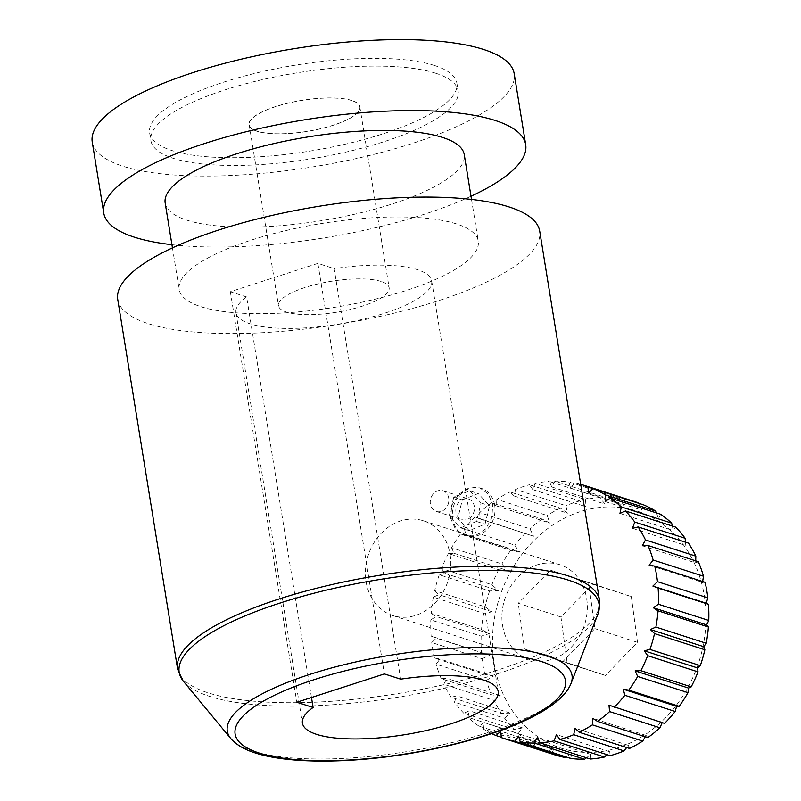 <?xml version="1.0" encoding="UTF-8"?>
<svg xmlns="http://www.w3.org/2000/svg" width="801" height="801" viewBox="0 0 801 801"><rect width="100%" height="100%" fill="white"/><g stroke="black" fill="none" stroke-linecap="round" stroke-linejoin="round"><path stroke-width="0.6" stroke-dasharray="4 3" d="M450.122 554.572A49.792 41.912 107.8 0 1 435.384 602.612A49.792 41.912 107.8 0 1 392.85 615.568A49.792 41.912 107.8 0 1 366.087 581.766A49.792 41.912 107.8 0 1 380.825 533.726A49.792 41.912 107.8 0 1 423.359 520.77A49.792 41.912 107.8 0 1 450.122 554.572M502.597 625.691A49.792 41.912 -72.2 0 0 529.361 659.493A49.792 41.912 -72.2 0 0 571.894 646.537A49.792 41.912 -72.2 0 0 586.632 598.497A49.792 41.912 -72.2 0 0 559.869 564.695A49.792 41.912 -72.2 0 0 517.336 577.651A49.792 41.912 -72.2 0 0 502.597 625.691M494.167 663.669A124.485 104.771 -72.2 0 0 618.332 747.633A124.485 104.771 -72.2 0 0 704.279 595.674A124.485 104.771 -72.2 0 0 580.114 511.699A124.485 104.771 -72.2 0 0 494.167 663.669M664.55 723.383L662.177 722.622M647.839 737.581L646.077 735.458L645.296 736.76M629.516 748.444L628.374 745.361L626.682 747.533M610.142 755.663L609.751 751.749L606.888 754.612M590.317 759.008L590.778 754.402L586.482 757.776M570.622 758.387L572.014 753.26L566.017 756.905M501.336 737.611L551.669 753.811A132.786 111.76 -72.2 0 0 554.282 754.692M551.669 753.811L554.042 748.344L546.442 751.779L501.296 737.25M534.037 745.421L537.401 739.814L529.291 742.337L478.948 726.137L484.074 722.662L483.694 729.22L534.037 745.421A132.786 111.76 -72.2 0 0 546.442 751.779M518.247 733.476L522.592 727.929L514.122 729.431L463.789 713.23L469.276 710.767L467.914 717.275L518.247 733.476A132.786 111.76 -72.2 0 0 529.291 742.337M504.79 718.327L510.087 713.04L501.416 713.441L451.083 697.25L456.76 695.879L454.457 702.127L504.79 718.327A132.786 111.76 -72.2 0 0 514.122 729.431M494.077 700.444L500.245 695.608L491.554 694.878L441.221 678.677L446.918 678.447L443.744 684.244L494.077 700.444A132.786 111.76 -72.2 0 0 501.416 713.441M486.427 680.369L493.366 676.154L484.835 674.282L434.492 658.082L440.039 659.003L436.094 664.169L486.427 680.369A132.786 111.76 -72.2 0 0 491.554 694.878M482.072 658.712L489.671 655.288L431.118 636.094L436.345 638.127L431.739 642.522L482.072 658.712A132.786 111.76 -72.2 0 0 482.893 664.56A132.786 111.76 -72.2 0 0 484.835 674.282M574.497 482.913L570.542 488.089L568.95 482.002L619.283 498.202L623.869 505.251L624.83 499.113L574.497 482.913A132.786 111.76 107.8 0 1 580.715 484.355M554.953 481.151L551.779 486.948L549.256 481.381L599.599 497.571L605.105 504.109L605.296 497.351L554.953 481.151A132.786 111.76 107.8 0 1 568.95 482.002M535.098 483.363L532.805 489.611L529.421 484.725L579.764 500.925L586.122 506.763L585.441 499.554L535.098 483.363A132.786 111.76 107.8 0 1 549.256 481.381M515.544 489.481L514.182 495.989L510.057 491.944L560.39 508.144L567.508 513.151L565.876 505.681L515.544 489.481A132.786 111.76 107.8 0 1 529.421 484.725M496.86 499.333L496.48 505.892L491.734 502.808L542.077 519.008L549.806 523.053L547.193 515.534L496.86 499.333A132.786 111.76 107.8 0 1 510.057 491.944M479.629 512.61L480.25 519.028L475.023 517.005L533.576 536.189L529.972 528.8L479.629 512.61A132.786 111.76 107.8 0 1 491.734 502.808M464.37 528.9L465.972 534.998L460.425 534.077L510.758 550.277L519.298 552.149L514.713 545.101L464.37 528.9A132.786 111.76 107.8 0 1 475.023 517.005M451.554 547.734L454.077 553.301L448.38 553.531L498.723 569.731L507.403 570.462L501.897 563.924L451.554 547.734A132.786 111.76 107.8 0 1 460.425 534.077M441.571 568.51L444.945 573.396L439.268 574.758L489.601 590.958L498.272 590.547L491.904 584.71L441.571 568.51A132.786 111.76 107.8 0 1 448.38 553.531M434.713 590.617L438.838 594.662L433.351 597.125L483.684 613.316L492.154 611.824L485.046 606.818L434.713 590.617A132.786 111.76 107.8 0 1 439.268 574.758M431.188 613.376L435.934 616.46L430.818 619.934L481.151 636.134L489.261 633.621L481.531 629.576L431.188 613.376A132.786 111.76 107.8 0 1 433.351 597.125M431.118 636.094A132.786 111.76 107.8 0 1 430.818 619.934M434.492 658.082A132.786 111.76 107.8 0 1 431.739 642.522M441.221 678.677A132.786 111.76 107.8 0 1 436.094 664.169M451.083 697.25A132.786 111.76 107.8 0 1 443.744 684.244M463.789 713.23A132.786 111.76 107.8 0 1 454.457 702.127M478.948 726.137A132.786 111.76 107.8 0 1 467.914 717.275M491.704 733.586A132.786 111.76 107.8 0 1 483.694 729.22M481.151 636.134A132.786 111.76 -72.2 0 0 481.461 652.294M483.684 613.316A132.786 111.76 -72.2 0 0 481.531 629.576M489.601 590.958A132.786 111.76 -72.2 0 0 485.046 606.818M498.723 569.731A132.786 111.76 -72.2 0 0 491.904 584.71M510.758 550.277A132.786 111.76 -72.2 0 0 501.897 563.924M525.356 533.196A132.786 111.76 -72.2 0 0 514.713 545.101M542.077 519.008A132.786 111.76 -72.2 0 0 529.972 528.8M560.39 508.144A132.786 111.76 -72.2 0 0 547.193 515.534M579.764 500.925A132.786 111.76 -72.2 0 0 565.876 505.681M599.599 497.571A132.786 111.76 -72.2 0 0 585.441 499.554M619.283 498.202A132.786 111.76 -72.2 0 0 605.296 497.351M635.624 501.897A132.786 111.76 -72.2 0 0 624.83 499.113M638.237 502.778L641.841 510.157L643.463 504.81M656.49 512.92L658.482 518.688L660.625 514.252M672.299 526.037L673.291 530.582L675.784 527.158M685.486 542.177L685.796 545.471L688.49 543.138M695.699 560.86L695.638 562.903L698.352 561.711M702.647 581.526L702.517 582.347L705.08 582.307M631.318 596.595L637.496 642.352L605.406 675.433L567.128 662.737L560.94 616.98L593.04 583.899L631.318 596.595L588.655 582.868L594.843 628.625L562.743 661.706L605.406 675.433M637.496 642.352L594.843 628.625M593.04 583.899L550.377 570.172L588.655 582.868M560.94 616.98L518.277 603.253L550.377 570.172M567.128 662.737L524.465 649.01L518.277 603.253M562.743 661.706L524.465 649.01M662.307 722.322L608.98 705.16M649.19 565.196L702.517 582.347M646.077 735.458L592.75 718.297M642.312 545.741L695.638 562.903M628.374 745.361L575.048 728.199M632.47 528.31L685.796 545.471M609.751 751.749L556.435 734.587M619.964 513.421L673.291 530.582M590.778 754.402L537.451 737.24M605.155 501.536L658.482 518.688M572.014 753.26L518.688 736.099M588.515 493.005L641.841 510.157M554.042 748.344L500.715 731.193M570.542 488.089L623.869 505.251M537.401 739.814L484.074 722.662M551.779 486.948L605.105 504.109M522.592 727.929L469.276 710.767M532.805 489.611L586.122 506.763M510.087 713.04L456.76 695.879M514.182 495.989L567.508 513.151M500.245 695.608L446.918 678.447M496.48 505.892L549.806 523.053M493.366 676.154L440.039 659.003M480.25 519.028L533.576 536.189M489.671 655.288L436.345 638.127M465.972 534.998L519.298 552.149M489.261 633.621L435.934 616.46M454.077 553.301L507.403 570.462M492.154 611.824L438.838 594.662M444.945 573.396L498.272 590.547M455.979 512.28A10.864 9.141 107.8 0 1 459.193 501.796A10.864 9.141 107.8 0 1 468.475 498.963A10.864 9.141 107.8 0 1 474.312 506.342A10.864 9.141 107.8 0 1 471.098 516.825A10.864 9.141 107.8 0 1 461.817 519.649A10.864 9.141 107.8 0 1 455.979 512.28M430.377 504.039A10.864 9.141 107.8 0 1 433.591 493.556A10.864 9.141 107.8 0 1 442.873 490.733A10.864 9.141 107.8 0 1 448.72 498.102A10.864 9.141 107.8 0 1 445.496 508.585A10.864 9.141 107.8 0 1 436.225 511.418A10.864 9.141 107.8 0 1 430.377 504.039M494.688 505.251A24.901 20.956 107.8 0 1 487.318 529.271A24.901 20.956 107.8 0 1 466.052 535.749A24.901 20.956 107.8 0 1 452.665 518.858A24.901 20.956 107.8 0 1 460.034 494.828A24.901 20.956 107.8 0 1 481.301 488.35A24.901 20.956 107.8 0 1 494.688 505.251M450.603 518.187L455.358 528.95L464.54 535.268L475.854 535.338L485.857 528.8L491.914 517.516L492.675 504.61L488.27 493.967L479.819 487.879L468.915 487.939L458.562 494.347L451.744 505.401L450.603 518.187M231.439 739.303A174.598 48.881 170.8 0 0 252.305 750.938A174.598 48.881 170.8 0 0 435.083 746.392A174.598 48.881 170.8 0 0 570.652 684.364M183.509 681.381A212.676 59.544 170.8 0 0 209.652 696.379A212.676 59.544 170.8 0 0 433.942 690.502A212.676 59.544 170.8 0 0 597.846 614.267M177.702 669.516A213.727 59.835 170.8 0 0 208.15 692.845A213.727 59.835 170.8 0 0 448.67 683.563A213.727 59.835 170.8 0 0 599.609 601.181M165.176 203.023A151.479 42.413 170.8 0 0 186.873 220.175A151.479 42.413 170.8 0 0 358.407 213.346A151.479 42.413 170.8 0 0 464.25 154.583M200.881 306.683A151.479 42.413 170.8 0 0 372.415 299.854A151.479 42.413 170.8 0 0 478.257 241.091A151.479 42.413 170.8 0 0 456.56 223.94A151.479 42.413 170.8 0 0 285.036 230.768A151.479 42.413 170.8 0 0 179.194 289.531A151.479 42.413 170.8 0 0 200.881 306.683M92.245 142.007A213.727 59.835 170.8 0 0 122.853 166.207A213.727 59.835 170.8 0 0 364.866 156.575A213.727 59.835 170.8 0 0 514.192 73.662M171.925 244.695A213.727 59.835 170.8 0 0 470.998 196.255M434.583 65.522A155.624 43.574 170.8 0 0 258.363 72.541A155.624 43.574 170.8 0 0 149.627 132.906A155.624 43.574 170.8 0 0 171.915 150.528A155.624 43.574 170.8 0 0 348.135 143.509A155.624 43.574 170.8 0 0 456.87 83.144A155.624 43.574 170.8 0 0 434.583 65.522M435.844 73.281A155.624 43.574 170.8 0 0 259.614 80.29A155.624 43.574 170.8 0 0 150.888 140.666A155.624 43.574 170.8 0 0 173.176 158.288A155.624 43.574 170.8 0 0 349.396 151.269A155.624 43.574 170.8 0 0 458.132 90.903A155.624 43.574 170.8 0 0 435.844 73.281M381.116 281.461A56.05 15.69 170.8 0 0 317.657 283.995A56.05 15.69 170.8 0 0 278.498 305.732A56.05 15.69 170.8 0 0 286.518 312.08A56.05 15.69 170.8 0 0 349.987 309.556A56.05 15.69 170.8 0 0 389.146 287.809A56.05 15.69 170.8 0 0 381.116 281.461M351.819 100.586A56.05 15.69 170.8 0 0 288.36 103.109A56.05 15.69 170.8 0 0 249.201 124.846A56.05 15.69 170.8 0 0 257.221 131.194A56.05 15.69 170.8 0 0 320.69 128.671A56.05 15.69 170.8 0 0 359.849 106.923A56.05 15.69 170.8 0 0 351.819 100.586M311.489 697.501L246.618 296.961A99.144 27.755 170.8 0 0 235.955 312.62A99.144 27.755 170.8 0 0 250.152 323.844A99.144 27.755 170.8 0 0 362.412 319.379A99.144 27.755 170.8 0 0 431.689 280.921A99.144 27.755 170.8 0 0 417.491 269.697A99.144 27.755 170.8 0 0 334.157 268.625L400.65 679.158M117.747 299.484A213.727 59.835 170.8 0 0 148.355 323.684A213.727 59.835 170.8 0 0 390.367 314.052A213.727 59.835 170.8 0 0 539.704 231.139M246.618 296.961L230.338 291.724L317.887 263.389L334.157 268.625M462.307 499.894L478.197 493.526L489.561 505.691L485.046 524.214L469.156 530.572L457.792 518.417L462.307 499.894L453.777 497.141L469.666 490.783L478.197 493.526M469.666 490.783L481.031 502.948L476.515 521.471L460.625 527.829L449.261 515.664L453.777 497.141M449.261 515.664L457.792 518.417M460.625 527.829L469.156 530.572M476.515 521.471L485.046 524.214M481.031 502.948L489.561 505.691M230.338 291.724L296.831 702.247M317.887 263.389L384.37 673.921M352.029 100.515A56.29 15.76 170.8 0 0 275.584 106.573A56.29 15.76 170.8 0 0 257.011 131.264A56.29 15.76 170.8 0 0 333.456 125.196A56.29 15.76 170.8 0 0 352.029 100.515M392.85 615.568L529.361 659.493M423.359 520.77L559.869 564.695M442.873 490.733L468.475 498.963M466.052 535.749L464.54 535.268M471.509 199.429L478.257 241.091M149.627 132.906L150.888 140.666M249.201 124.846L278.498 305.732M431.689 280.921L498.182 691.443M235.955 312.62L302.438 723.153M359.849 106.923L389.146 287.809M456.87 83.144L458.132 90.903M172.445 247.859L179.194 289.531M481.301 488.35L479.819 487.879M436.225 511.418L461.817 519.649"/><path stroke-width="1.2" d="M707.834 597.866A132.786 111.76 -72.2 0 0 707.013 592.029A132.786 111.76 -72.2 0 0 705.08 582.307L654.737 566.107A132.786 111.76 107.8 0 1 656.67 575.829A132.786 111.76 107.8 0 1 657.491 581.676L707.834 597.866L706.212 603.223L708.454 604.294L658.112 588.094A132.786 111.76 107.8 0 1 658.422 604.254L708.755 620.455A132.786 111.76 -72.2 0 0 708.454 604.294M708.755 620.455L706.622 624.89L708.384 627.013L658.042 610.813A132.786 111.76 107.8 0 1 655.879 627.073L706.222 643.273A132.786 111.76 -72.2 0 0 708.384 627.013M706.222 643.273L703.719 646.687L704.86 649.771L654.527 633.571L650.402 629.526L655.879 627.073M700.304 665.631L697.611 667.954L698.001 671.879L647.669 655.679L644.284 650.802L649.971 649.431L700.304 665.631A132.786 111.76 -72.2 0 0 704.86 649.771M691.193 686.857L688.48 688.049L688.009 692.655L637.676 676.465L635.153 670.888L640.85 670.657L691.193 686.857A132.786 111.76 -72.2 0 0 698.001 671.879M679.148 706.312L676.585 706.352L675.193 711.488L624.86 695.288L623.258 689.2L628.805 690.112L679.148 706.312A132.786 111.76 -72.2 0 0 688.009 692.655M662.307 722.322L659.944 727.779L609.601 711.588L608.98 705.16L664.55 723.383A132.786 111.76 -72.2 0 0 675.193 711.488M645.296 736.76L642.712 741.055L592.37 724.855L592.75 718.297L597.496 721.381L647.839 737.581A132.786 111.76 -72.2 0 0 659.944 727.779M626.682 747.533L624.029 750.907L573.696 734.707L575.048 728.199L579.173 732.244L629.516 748.444A132.786 111.76 -72.2 0 0 642.712 741.055M606.888 754.612L604.465 757.025L554.132 740.835L556.435 734.587L559.809 739.463L610.142 755.663A132.786 111.76 -72.2 0 0 624.029 750.907M586.482 757.776L584.61 759.238L534.277 743.038L537.451 737.24L539.974 742.817L590.317 759.008A132.786 111.76 -72.2 0 0 604.465 757.025M566.017 756.905L565.075 757.476L514.733 741.275L518.688 736.099L520.28 742.187L570.622 758.387A132.786 111.76 -72.2 0 0 584.61 759.238M514.733 741.275A132.786 111.76 107.8 0 1 503.939 738.492L554.282 754.692A132.786 111.76 -72.2 0 0 565.075 757.476M658.042 610.813L653.296 607.729L658.422 604.254M658.112 588.094L652.885 586.072L657.491 581.676M654.737 566.107L649.19 565.196L653.145 560.019L703.478 576.219A132.786 111.76 -72.2 0 0 698.352 561.711L648.019 545.511A132.786 111.76 107.8 0 1 653.145 560.019M648.019 545.511L642.312 545.741L645.486 539.944L695.829 556.144A132.786 111.76 -72.2 0 0 688.49 543.138L638.147 526.948A132.786 111.76 107.8 0 1 645.486 539.944M638.147 526.948L632.47 528.31L634.772 522.062L685.115 538.262A132.786 111.76 -72.2 0 0 675.784 527.158L625.441 510.958A132.786 111.76 107.8 0 1 634.772 522.062M625.441 510.958L619.964 513.421L621.316 506.923L671.659 523.113A132.786 111.76 -72.2 0 0 660.625 514.252L610.282 498.052A132.786 111.76 107.8 0 1 621.316 506.923M610.282 498.052L605.155 501.536L605.536 494.968L655.879 511.168A132.786 111.76 -72.2 0 0 643.463 504.81L593.13 488.61A132.786 111.76 107.8 0 1 605.536 494.968M593.13 488.61L588.515 493.005L587.894 486.577L638.237 502.778A132.786 111.76 -72.2 0 0 635.624 501.897L585.291 485.696A132.786 111.76 107.8 0 1 587.894 486.577M580.715 484.355A132.786 111.76 107.8 0 1 585.291 485.696M501.296 737.25L496.109 735.578A132.786 111.76 107.8 0 1 491.704 733.586M496.109 735.578L500.715 731.193L501.336 737.611A132.786 111.76 107.8 0 0 503.939 738.492M534.277 743.038A132.786 111.76 107.8 0 1 520.28 742.187M554.132 740.835A132.786 111.76 107.8 0 1 539.974 742.817M573.696 734.707A132.786 111.76 107.8 0 1 559.809 739.463M592.37 724.855A132.786 111.76 107.8 0 1 579.173 732.244M609.601 711.588A132.786 111.76 107.8 0 1 597.496 721.381M624.86 695.288A132.786 111.76 107.8 0 1 614.207 707.193M637.676 676.465A132.786 111.76 107.8 0 1 628.805 690.112M647.669 655.679A132.786 111.76 107.8 0 1 640.85 670.657M654.527 633.571A132.786 111.76 107.8 0 1 649.971 649.431M697.611 667.954L644.284 650.802M650.402 629.526L703.719 646.687M655.879 511.168L656.49 512.92M671.659 523.113L672.299 526.037M685.115 538.262L685.486 542.177M695.829 556.144L695.699 560.86M703.478 576.219L702.517 582.347M688.48 688.049L635.153 670.888M653.296 607.729L706.622 624.89M676.585 706.352L623.258 689.2M652.885 586.072L706.212 603.223M570.652 684.364A174.598 48.881 170.8 0 0 571.003 683.523A174.598 48.881 170.8 0 0 547.003 655.568A174.598 48.881 170.8 0 0 336.05 666.742A174.598 48.881 170.8 0 0 230.848 738.622A174.598 48.881 170.8 0 0 231.439 739.303C236.996 745.2 244.946 749.756 255.289 752.95C287.959 763.683 348.205 763.643 408.73 753.661C488.32 740.284 557.876 713.801 570.652 684.364M571.003 683.523L597.846 614.267A212.676 59.544 170.8 0 0 598.277 613.065A212.676 59.544 170.8 0 0 568.62 580.214A212.676 59.544 170.8 0 0 313.511 593.341A212.676 59.544 170.8 0 0 182.718 680.369A212.676 59.544 170.8 0 0 183.509 681.381L230.848 738.622M598.277 613.065L599.609 601.181A213.727 59.835 170.8 0 0 599.488 600.309A213.727 59.835 170.8 0 0 568.88 576.109A213.727 59.835 170.8 0 0 326.868 585.741A213.727 59.835 170.8 0 0 177.542 668.655A213.727 59.835 170.8 0 0 177.702 669.516L182.718 680.369M471.509 199.429L464.25 154.583A151.479 42.413 170.8 0 0 442.553 137.432A151.479 42.413 170.8 0 0 271.018 144.26A151.479 42.413 170.8 0 0 165.176 203.023L172.445 247.859M470.998 196.255A213.727 59.835 170.8 0 0 525.686 144.631L514.192 73.662A213.727 59.835 170.8 0 0 483.584 49.472A213.727 59.835 170.8 0 0 241.572 59.104A213.727 59.835 170.8 0 0 92.245 142.007L103.74 212.976A213.727 59.835 170.8 0 0 134.348 237.176A213.727 59.835 170.8 0 0 171.925 244.695M525.686 144.631A213.727 59.835 170.8 0 0 495.078 120.43A213.727 59.835 170.8 0 0 253.066 130.062A213.727 59.835 170.8 0 0 103.74 212.976M483.984 680.219A99.144 27.755 170.8 0 0 400.65 679.158L384.37 673.921L296.831 702.247L313.101 707.483A99.144 27.755 170.8 0 0 302.438 723.153A99.144 27.755 170.8 0 0 316.645 734.377A99.144 27.755 170.8 0 0 428.905 729.901A99.144 27.755 170.8 0 0 498.182 691.443A99.144 27.755 170.8 0 0 483.984 680.219M259.083 753A167.349 46.858 170.8 0 0 486.337 734.978A167.349 46.858 170.8 0 0 541.536 661.596A167.349 46.858 170.8 0 0 314.282 679.618A167.349 46.858 170.8 0 0 259.083 753M599.488 600.309L539.704 231.139A213.727 59.835 170.8 0 0 509.096 206.948A213.727 59.835 170.8 0 0 267.083 216.58A213.727 59.835 170.8 0 0 117.747 299.484L177.542 668.655M313.101 707.483L311.489 697.501"/></g></svg>
